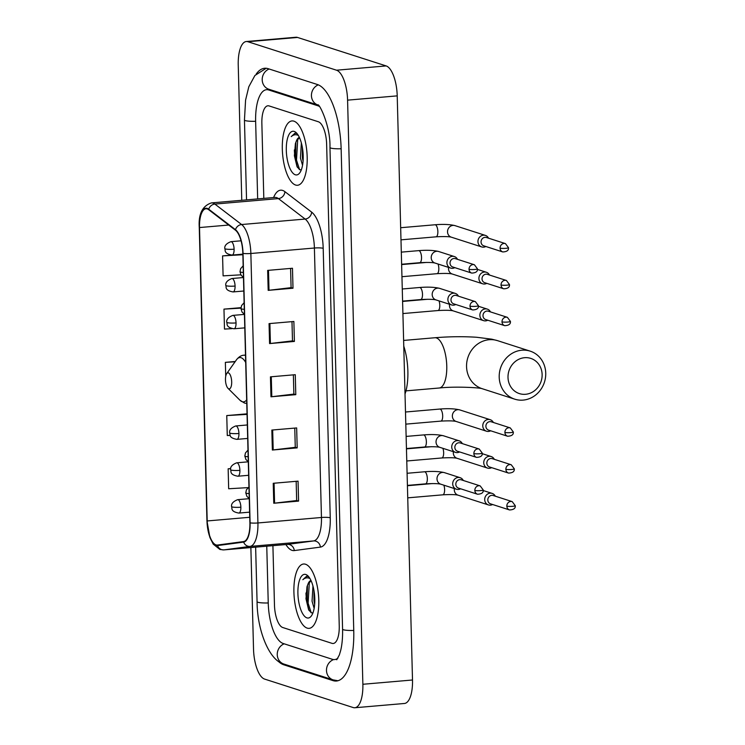 <?xml version="1.0" encoding="UTF-8"?>
<svg xmlns="http://www.w3.org/2000/svg" width="745" height="745" viewBox="0 0 745 745"><rect width="100%" height="100%" fill="white"/><g stroke="black" fill="none" stroke-linecap="round" stroke-linejoin="round"><path stroke-width="1.12" d="M294.349 149.931A26.904 10.169 -94.9 0 0 295.523 160.175M296.892 165.837A26.904 10.169 -94.9 0 0 297.292 167.122M305.953 593.02A26.904 10.169 -94.9 0 0 307.126 603.264M308.495 608.926A26.904 10.169 -94.9 0 0 308.896 610.211M307.191 628.119A32.286 12.199 -94.9 0 0 309.128 628.352A32.286 12.199 -94.9 0 0 318.683 597.658A32.286 12.199 -94.9 0 0 305.515 564.244A32.286 12.199 -94.9 0 0 303.578 564.012A32.286 12.199 -94.9 0 0 294.014 594.706A32.286 12.199 -94.9 0 0 307.191 628.119A32.286 12.199 -94.9 0 0 309.128 628.352A32.286 12.199 -94.9 0 0 318.683 597.658A32.286 12.199 -94.9 0 0 305.515 564.244A32.286 12.199 -94.9 0 0 303.578 564.012A32.286 12.199 -94.9 0 0 294.014 594.706A32.286 12.199 -94.9 0 0 307.191 628.119M295.588 185.03A32.286 12.199 -94.9 0 0 297.525 185.263A32.286 12.199 -94.9 0 0 307.08 154.578A32.286 12.199 -94.9 0 0 293.912 121.165A32.286 12.199 -94.9 0 0 291.975 120.932A32.286 12.199 -94.9 0 0 282.42 151.617A32.286 12.199 -94.9 0 0 295.588 185.03A32.286 12.199 -94.9 0 0 297.525 185.263A32.286 12.199 -94.9 0 0 307.08 154.578A32.286 12.199 -94.9 0 0 293.912 121.165A32.286 12.199 -94.9 0 0 291.975 120.932A32.286 12.199 -94.9 0 0 282.42 151.617A32.286 12.199 -94.9 0 0 295.588 185.03M216.041 544.902A21.521 8.13 85.1 0 1 207.194 520.951L199.511 227.551A21.521 8.13 85.1 0 1 205.955 208.768A21.521 8.13 85.1 0 1 208.693 209.708L235.429 230.177A21.521 8.13 85.1 0 1 242.833 253.337L249.892 522.804A21.521 8.13 85.1 0 1 243.587 541.568L217.475 545.042A21.521 8.13 85.1 0 1 217.326 545.051A21.521 8.13 85.1 0 1 216.041 544.902M216.05 545.433A22.061 8.335 -94.9 0 0 217.521 545.573L243.634 542.109A22.061 8.335 -94.9 0 0 250.097 522.869L243.038 253.412A22.061 8.335 -94.9 0 0 235.457 229.665L208.712 209.196A22.061 8.335 -94.9 0 0 199.297 227.486L206.98 520.876A22.061 8.335 -94.9 0 0 216.05 545.433M269.103 105.93A20.18 7.627 -94.9 0 0 267.893 105.79A20.18 7.627 -94.9 0 0 261.858 123.391L263.814 198.384L261.858 123.391A20.18 7.627 -94.9 0 1 267.893 105.79A20.18 7.627 -94.9 0 1 269.103 105.93L318.339 121.752L269.103 105.93M272.912 545.666L274.467 605.061A20.18 7.627 -94.9 0 0 282.765 627.523L332 643.345A20.18 7.627 -94.9 0 0 333.211 643.494A20.18 7.627 -94.9 0 0 339.245 625.884L326.636 144.213A20.18 7.627 -94.9 0 0 318.339 121.752A20.18 7.627 -94.9 0 1 326.636 144.213L339.245 625.884A20.18 7.627 -94.9 0 1 333.211 643.494A20.18 7.627 -94.9 0 1 332 643.345L282.765 627.523A20.18 7.627 -94.9 0 1 274.467 605.061L272.912 545.666M267.66 270.398L292.478 268.256L292.999 288.213L268.181 290.354L267.66 270.398M271.841 430.061L296.659 427.928L297.18 447.885L272.363 450.027L271.841 430.061M273.238 483.291L298.056 481.149L298.577 501.106L273.76 503.248L273.238 483.291M269.057 323.619L293.875 321.477L294.396 341.433L269.578 343.575L269.057 323.619M270.444 376.84L295.271 374.698L295.793 394.664L270.975 396.796L270.444 376.84M232.095 255.069A6.724 2.542 -94.9 0 0 234.107 249.203A6.724 0.978 178.5 0 1 225.316 248.904A6.724 0.978 -1.5 0 1 224.794 248.551C225.828 249.575 222.941 253.477 232.095 255.069L242.851 254.147L222.578 255.898L223.1 275.864L240.858 274.831M247.033 413.829L226.759 415.57L227.281 435.536L230.186 435.359M230.652 468.577L228.147 468.801L228.668 488.757L248.066 487.63M240.998 307.657L223.966 309.128L224.487 329.085L231.974 328.647M235.271 361.493L225.363 362.349L225.726 376.253M295.793 394.664L293.875 394.049M293.372 374.865L293.875 394.096L271.804 396.713A5.383 0.782 178.5 0 1 270.975 396.796M294.396 341.433L292.478 340.819M291.984 321.644L292.487 340.875L270.407 343.492A5.383 0.782 178.5 0 1 269.578 343.575M298.577 501.106L296.659 500.491M296.165 481.317L296.668 500.547L274.588 503.164A5.383 0.782 178.5 0 1 273.76 503.248M297.18 447.885L295.271 447.27M294.769 428.086L295.271 447.326L273.192 449.943A5.383 0.782 178.5 0 1 272.363 450.027M292.999 288.213L291.09 287.598M290.587 268.414L291.09 287.654L269.01 290.271A5.383 0.782 178.5 0 1 268.181 290.354M225.363 362.349L235.066 361.781M226.759 415.57L247.051 414.388M228.147 468.801L230.643 468.652M243.298 327.986L244.788 327.902M223.966 309.128L240.961 308.132M222.578 255.898L242.87 254.725M319.27 106.386A36.319 13.727 -94.9 0 0 317.919 105.79L268.684 89.968A36.319 13.727 -94.9 0 0 266.514 89.698A36.319 13.727 -94.9 0 0 255.637 121.388L257.668 198.915M266.757 546.197L268.247 603.068A36.319 13.727 -94.9 0 0 283.184 643.494L332.419 659.316A36.319 13.727 -94.9 0 0 334.589 659.576A36.319 13.727 -94.9 0 0 337.923 658.124M250.869 547.566L253.524 649.128A26.904 10.169 -94.9 0 0 264.587 679.077L353.204 707.554A26.904 10.169 -94.9 0 0 354.816 707.75A26.904 10.169 -94.9 0 0 362.871 684.273L347.58 100.147A26.904 10.169 -94.9 0 0 336.517 70.207L247.899 41.72A26.904 10.169 -94.9 0 0 246.288 41.524A26.904 10.169 -94.9 0 0 238.232 65.001L241.771 200.284M354.816 707.75L404.451 703.476A26.904 10.169 -94.9 0 0 412.507 679.999L397.215 95.872A26.904 10.169 -94.9 0 0 386.152 65.923L297.534 37.446A26.904 10.169 -94.9 0 0 295.923 37.25L246.288 41.524M277.913 660.964A57.849 21.856 -94.9 0 0 283.743 664.782L332.968 680.604A57.849 21.856 -94.9 0 0 336.442 681.023A57.849 21.856 -94.9 0 0 353.754 630.549L341.145 148.879A57.849 21.856 -94.9 0 0 317.361 84.502L268.126 68.67A57.849 21.856 -94.9 0 0 264.661 68.261A57.849 21.856 -94.9 0 0 256.224 74.016M314.148 608.386L312.053 601.159L312.965 586.036M314.669 604.251L314.017 600.991L313.952 590.478M311 580.541A15.198 5.746 -94.9 0 0 307.871 584.378L311.075 580.7M308.216 576.583L306.586 576.267L302.842 579.703C305.078 577.692 307.462 577.31 310.013 578.548M306.921 617.875A21.931 8.288 -94.9 0 0 311.438 615.836A21.931 8.288 -94.9 0 0 314.604 595.469A21.931 8.288 -94.9 0 0 308.002 575.95A21.931 8.288 -94.9 0 0 305.785 574.497A21.931 8.288 -94.9 0 0 297.907 593.467A21.931 8.288 -94.9 0 0 306.921 617.875M307.871 584.378L306.996 586.715L305.981 598.794L308.579 609.596L311.196 612.781L312.937 612.911M302.842 579.703L306.931 576.257M311.224 612.8L308.104 603.161L309.352 582.031M309.082 610.546L307.117 603.245L307.471 585.319M314.809 601.336L314.353 593.104M542.127 374.521A18.495 16.912 107.8 0 0 524.592 357.693A18.495 16.912 107.8 0 0 508.006 377.464A18.495 16.912 107.8 0 0 525.542 394.291A18.495 16.912 107.8 0 0 542.127 374.521M499.206 377.166A25.228 23.067 -72.2 0 1 530.189 351.146A25.228 23.067 -72.2 0 1 545.74 373.152A25.228 23.067 -72.2 0 1 514.758 399.171A25.228 23.067 -72.2 0 1 499.206 377.166M228.37 372.854A8.074 3.045 -94.9 0 0 226.703 373.608A8.074 3.045 -94.9 0 0 225.539 381.105A8.074 3.045 -94.9 0 0 227.97 388.285A8.074 3.045 -94.9 0 0 228.79 388.825A8.074 3.045 -94.9 0 0 231.686 381.84A8.074 3.045 -94.9 0 0 228.37 372.854M405.019 394.031A36.989 13.978 -94.9 0 0 403.771 346.136M495.276 496.179A6.053 5.532 107.8 0 0 492.147 493.404A6.053 5.532 107.8 0 0 490.136 493.181A6.053 5.532 107.8 0 0 484.706 499.653A6.053 5.532 107.8 0 0 488.441 504.933A6.053 5.532 107.8 0 0 490.452 505.157A6.053 5.532 107.8 0 0 492.603 504.505M506.833 506.134A4.368 3.995 107.8 0 1 512.206 501.618L493.19 495.509A4.368 3.995 107.8 0 0 487.817 500.016A4.368 3.995 107.8 0 0 490.508 503.834L509.533 509.943C513.696 509.766 515.605 508.341 515.242 505.669A4.368 0.633 -1.5 0 1 512.551 506.321A4.368 0.633 178.5 0 1 506.833 506.134A4.368 3.995 107.8 0 0 509.533 509.943M494.307 459.32A6.053 5.532 107.8 0 0 491.179 456.545A6.053 5.532 107.8 0 0 489.167 456.322A6.053 5.532 107.8 0 0 483.747 462.794A6.053 5.532 107.8 0 0 487.472 468.074A6.053 5.532 107.8 0 0 489.484 468.298A6.053 5.532 107.8 0 0 491.635 467.646M505.874 469.276A4.368 3.995 107.8 0 1 511.238 464.759L492.221 458.65A4.368 3.995 107.8 0 0 486.848 463.157A4.368 3.995 107.8 0 0 489.549 466.975L508.565 473.084C512.737 472.907 514.637 471.483 514.274 468.81A4.368 0.633 -1.5 0 1 511.582 469.471A4.368 0.633 178.5 0 1 505.874 469.276A4.368 3.995 107.8 0 0 508.565 473.084M493.348 422.462A6.053 5.532 107.8 0 0 490.219 419.696A6.053 5.532 107.8 0 0 488.208 419.463A6.053 5.532 107.8 0 0 482.779 425.935A6.053 5.532 107.8 0 0 486.513 431.215A6.053 5.532 107.8 0 0 488.515 431.439A6.053 5.532 107.8 0 0 490.666 430.787M504.905 432.417A4.368 3.995 107.8 0 1 510.278 427.909L491.253 421.791A4.368 3.995 107.8 0 0 485.889 426.298A4.368 3.995 107.8 0 0 488.58 430.116L507.596 436.235C511.768 436.049 513.668 434.624 513.305 431.951A4.368 0.633 -1.5 0 1 510.623 432.612A4.368 0.633 178.5 0 1 504.905 432.417A4.368 3.995 107.8 0 0 507.596 436.235M490.452 311.894A6.053 5.532 107.8 0 0 487.323 309.119A6.053 5.532 107.8 0 0 485.312 308.896A6.053 5.532 107.8 0 0 479.882 315.368A6.053 5.532 107.8 0 0 483.617 320.648A6.053 5.532 107.8 0 0 485.628 320.872A6.053 5.532 107.8 0 0 487.77 320.22M502.009 321.84A4.368 3.995 107.8 0 1 507.382 317.333L488.357 311.224A4.368 3.995 107.8 0 0 482.993 315.731A4.368 3.995 107.8 0 0 485.684 319.549L504.7 325.658C508.872 325.481 510.781 324.047 510.409 321.384A4.368 0.633 -1.5 0 1 507.727 322.036A4.368 0.633 178.5 0 1 502.009 321.84A4.368 3.995 107.8 0 0 504.7 325.658M489.484 275.035A6.053 5.532 107.8 0 0 486.355 272.26A6.053 5.532 107.8 0 0 484.343 272.037A6.053 5.532 107.8 0 0 478.914 278.509A6.053 5.532 107.8 0 0 482.648 283.789A6.053 5.532 107.8 0 0 484.66 284.013A6.053 5.532 107.8 0 0 486.811 283.361M501.04 284.99A4.368 3.995 107.8 0 1 506.414 280.474L487.398 274.365A4.368 3.995 107.8 0 0 482.024 278.872A4.368 3.995 107.8 0 0 484.716 282.69L503.741 288.799C507.913 288.622 509.813 287.197 509.45 284.525A4.368 0.633 -1.5 0 1 506.758 285.177A4.368 0.633 178.5 0 1 501.04 284.99A4.368 3.995 107.8 0 0 503.741 288.799M488.524 238.177A6.053 5.532 107.8 0 0 485.386 235.401A6.053 5.532 107.8 0 0 483.384 235.178A6.053 5.532 107.8 0 0 477.955 241.65A6.053 5.532 107.8 0 0 481.689 246.93A6.053 5.532 107.8 0 0 483.691 247.154A6.053 5.532 107.8 0 0 485.842 246.502M500.081 248.132A4.368 3.995 107.8 0 1 505.445 243.615L486.429 237.506A4.368 3.995 107.8 0 0 481.056 242.013A4.368 3.995 107.8 0 0 483.756 245.831L502.773 251.94C506.945 251.763 508.844 250.339 508.481 247.666A4.368 0.633 -1.5 0 1 505.799 248.318A4.368 0.633 178.5 0 1 500.081 248.132A4.368 3.995 107.8 0 0 502.773 251.94M463.278 480.469A6.053 5.532 107.8 0 0 460.14 477.694A6.053 5.532 107.8 0 0 458.138 477.471A6.053 5.532 107.8 0 0 452.774 482.844A6.053 5.532 107.8 0 0 456.443 489.223A6.053 5.532 107.8 0 0 458.445 489.446A6.053 5.532 107.8 0 0 460.596 488.795M474.835 490.415A4.368 3.995 107.8 0 1 480.199 485.908L461.183 479.799A4.368 3.995 107.8 0 0 455.81 484.306A4.368 3.995 107.8 0 0 458.51 488.115L477.526 494.233C481.698 494.047 483.598 492.622 483.235 489.959A4.368 0.633 -1.5 0 1 480.553 490.61A4.368 0.633 178.5 0 1 474.835 490.415A4.368 3.995 107.8 0 0 477.526 494.233M462.31 443.61A6.053 5.532 107.8 0 0 459.181 440.835A6.053 5.532 107.8 0 0 457.169 440.612A6.053 5.532 107.8 0 0 451.805 445.985A6.053 5.532 107.8 0 0 455.474 452.364A6.053 5.532 107.8 0 0 457.486 452.588A6.053 5.532 107.8 0 0 459.637 451.936M473.867 453.556A4.368 3.995 107.8 0 1 479.24 449.049L460.214 442.94A4.368 3.995 107.8 0 0 454.85 447.447A4.368 3.995 107.8 0 0 457.542 451.265L476.558 457.374C480.73 457.197 482.639 455.772 482.266 453.1A4.368 0.633 -1.5 0 1 479.584 453.752A4.368 0.633 178.5 0 1 473.867 453.556A4.368 3.995 107.8 0 0 476.558 457.374M458.445 296.184A6.053 5.532 107.8 0 0 455.316 293.409A6.053 5.532 107.8 0 0 453.305 293.185A6.053 5.532 107.8 0 0 447.95 298.549A6.053 5.532 107.8 0 0 451.61 304.938A6.053 5.532 107.8 0 0 453.621 305.161A6.053 5.532 107.8 0 0 455.772 304.5M470.011 306.13A4.368 3.995 107.8 0 1 475.375 301.623L456.359 295.504A4.368 3.995 107.8 0 0 450.986 300.021A4.368 3.995 107.8 0 0 453.686 303.83L472.703 309.948C476.875 309.762 478.774 308.337 478.411 305.664A4.368 0.633 -1.5 0 1 475.72 306.325A4.368 0.633 178.5 0 1 470.011 306.13A4.368 3.995 107.8 0 0 472.703 309.948M457.486 259.325A6.053 5.532 107.8 0 0 454.357 256.55A6.053 5.532 107.8 0 0 452.345 256.327A6.053 5.532 107.8 0 0 446.981 261.7A6.053 5.532 107.8 0 0 450.651 268.079A6.053 5.532 107.8 0 0 452.653 268.302A6.053 5.532 107.8 0 0 454.804 267.651M469.043 269.271A4.368 3.995 107.8 0 1 474.416 264.764L455.391 258.655A4.368 3.995 107.8 0 0 450.027 263.162A4.368 3.995 107.8 0 0 452.718 266.971L471.734 273.089C475.906 272.903 477.806 271.478 477.443 268.815A4.368 0.633 -1.5 0 1 474.761 269.466A4.368 0.633 178.5 0 1 469.043 269.271A4.368 3.995 107.8 0 0 471.734 273.089M302.545 165.297L300.449 158.07L301.362 142.947M303.066 161.171L302.414 157.903L302.349 147.398M299.397 137.452A15.198 5.746 -94.9 0 0 296.268 141.289L299.481 137.62M296.612 133.495L294.983 133.178L291.248 136.614C293.474 134.603 295.858 134.221 298.41 135.46M295.318 174.786A21.931 8.288 -94.9 0 0 299.835 172.747A21.931 8.288 -94.9 0 0 303.001 152.38A21.931 8.288 -94.9 0 0 296.398 132.861A21.931 8.288 -94.9 0 0 294.182 131.409A21.931 8.288 -94.9 0 0 286.303 150.378A21.931 8.288 -94.9 0 0 295.318 174.786M296.268 141.289L295.392 143.627L294.377 155.705L296.976 166.508L299.592 169.692L301.334 169.823M291.248 136.614L295.327 133.169M299.62 169.711L296.501 160.073L297.749 138.942M297.478 167.457L295.523 160.156L295.867 142.23M303.206 158.257L302.749 150.015M207.194 520.951L249.743 517.281M273.592 197.546A33.627 12.712 85.1 0 1 282.625 190.431A33.627 12.712 85.1 0 1 284.888 191.661L311.633 212.12A33.627 12.712 85.1 0 1 323.19 248.318L330.249 517.784A33.627 12.712 85.1 0 1 320.406 547.1L294.284 550.574A33.627 12.712 85.1 0 1 285.894 544.548M208.712 209.196A6.724 5.886 -52.6 0 1 214.867 204.074L278.406 198.598A26.904 10.169 -94.9 0 0 276.591 197.621A26.904 10.169 -94.9 0 0 274.979 197.425L275.436 197.406M243.038 253.412A6.724 0.978 -1.5 0 0 250.86 253.496L257.919 522.962A26.904 10.169 85.1 0 1 250.041 546.411L223.928 549.885A26.904 10.169 85.1 0 1 223.751 549.903L287.281 544.427A26.904 10.169 -94.9 0 0 287.458 544.409L313.58 540.935A26.904 10.169 -94.9 0 0 321.458 517.486L314.399 248.02A26.904 10.169 -94.9 0 0 305.143 219.058L278.406 198.598A6.724 5.886 127.4 0 0 284.888 191.661M287.104 544.437A26.904 10.169 -94.9 0 0 287.281 544.427L287.766 544.39M217.521 545.573A6.724 6.23 -97.6 0 0 223.928 549.885L287.458 544.409A6.724 6.23 82.4 0 1 294.284 550.574M330.249 517.784A6.724 0.978 178.5 0 0 321.458 517.486L257.919 522.962A6.724 0.978 178.5 0 1 250.097 522.869M235.457 229.665A6.724 5.886 -52.6 0 1 241.613 224.534A26.904 10.169 85.1 0 1 250.86 253.496L314.399 248.02A6.724 0.978 178.5 0 1 323.19 248.318M320.406 547.1A6.724 6.23 82.4 0 0 313.58 540.935L250.041 546.411A6.724 6.23 -97.6 0 1 243.634 542.109M199.297 227.486A6.724 0.978 178.5 0 1 199.26 227.383C198.347 214.048 202.407 205.881 211.45 202.901A26.904 10.169 85.1 0 1 214.867 204.074L241.613 224.534L305.143 219.058A6.724 5.886 127.4 0 0 311.633 212.12M223.751 549.903L219.905 549.456L213.228 544.148L209.904 537.518L206.942 520.774A6.724 0.978 -1.5 0 0 206.98 520.876M199.511 227.551L228.715 225.037M271.282 376.765L271.804 396.713M272.67 429.995L273.192 449.943M274.067 483.216L274.588 503.164M269.886 323.544L270.407 343.492M268.489 270.323L269.01 290.271M246.548 199.874L244.453 120.019A10.765 1.555 -1.5 0 0 255.637 121.286M269.141 68.996A10.765 9.843 107.8 0 0 262.203 79.855A10.765 9.843 107.8 0 0 268.843 89.242L317.882 105.008A10.765 9.843 107.8 0 1 311.438 95.677A10.765 9.843 107.8 0 1 318.301 84.846M341.145 148.767A10.765 1.555 178.5 0 1 329.961 147.501L342.579 629.18C342.747 637.273 342.141 644.276 340.754 650.189L339.347 654.967L336.731 659.772M353.754 630.447A10.765 1.555 178.5 0 1 342.579 629.18M337.941 680.744L333.127 679.887A10.765 9.843 -72.2 0 1 326.487 670.491A10.765 9.843 -72.2 0 1 333.602 659.567M333.127 679.887L283.892 664.056A10.765 9.843 -72.2 0 1 277.252 654.669A10.765 9.843 -72.2 0 1 284.19 643.81M283.892 664.056C269.457 660.843 257.174 630.643 257.072 601.699A10.765 1.555 -1.5 0 0 268.247 602.956M297.534 37.446L247.899 41.72M386.152 65.923L336.517 70.207M397.215 95.872L347.58 100.147M412.507 679.999L362.871 684.273M285.624 664.615L283.743 664.782M270.575 89.8L268.684 89.968M318.683 105.725L317.919 105.79M403.622 340.437L434.884 337.746C449.328 336.554 463.241 336.395 476.632 337.262L491.775 339.171L497.548 340.651A25.228 23.067 107.8 0 0 466.556 366.67A25.228 23.067 107.8 0 0 482.108 388.676L514.758 399.171M434.884 337.746A25.228 9.527 85.1 0 1 436.402 337.932A25.228 9.527 85.1 0 1 446.767 366A25.228 9.527 85.1 0 1 439.215 388.005C455.251 386.245 480.311 387.642 482.248 388.722M245.692 362.489A22.248 8.409 -94.9 0 0 241.073 357.712A22.248 8.409 -94.9 0 0 236.491 359.779L226.703 373.608M227.97 388.285L239.974 400.242A22.248 8.409 -94.9 0 0 242.227 401.713A22.248 8.409 -94.9 0 0 246.669 399.851M245.505 355.421A24.213 9.145 -94.9 0 0 245.412 355.384A24.213 9.145 -94.9 0 0 243.96 355.207C241.315 355.3 238.819 356.827 236.491 359.779M249.612 512.15L238.856 513.072C229.702 511.47 232.58 507.578 231.555 506.553A6.724 0.978 -1.5 0 0 232.067 506.907A6.724 0.978 178.5 0 0 240.868 507.205A6.724 2.542 -94.9 0 0 238.102 499.718A6.724 2.542 -94.9 0 0 237.702 499.671L249.258 498.675M238.856 513.072A6.724 2.542 -94.9 0 0 240.868 507.205M407.738 497.846L442.8 494.829A6.053 2.291 -94.9 0 0 444.616 489.921A6.053 2.291 -94.9 0 0 443.852 485.172M454.385 488.562A6.053 5.532 107.8 0 0 454.292 489.875A6.053 5.532 107.8 0 0 454.31 490.247A6.053 5.532 107.8 0 0 458.017 495.155L488.441 504.933M248.644 475.291L237.888 476.223C228.734 474.621 231.62 470.719 230.587 469.695A6.724 0.978 -1.5 0 0 231.108 470.048A6.724 0.978 178.5 0 0 239.899 470.346A6.724 2.542 -94.9 0 0 237.133 462.869A6.724 2.542 -94.9 0 0 236.733 462.813L248.29 461.816M237.888 476.223A6.724 2.542 -94.9 0 0 239.899 470.346M406.779 460.987L441.832 457.97A6.053 2.291 -94.9 0 0 443.657 453.062A6.053 2.291 -94.9 0 0 442.884 448.313M453.426 451.703A6.053 5.532 107.8 0 0 453.323 453.016A6.053 5.532 107.8 0 0 453.342 453.388A6.053 5.532 107.8 0 0 457.058 458.296L487.472 468.074M247.685 438.433L236.919 439.364C227.774 437.762 230.652 433.86 229.618 432.836A6.724 0.978 -1.5 0 0 230.14 433.19A6.724 0.978 178.5 0 0 238.94 433.497A6.724 2.542 -94.9 0 0 236.174 426.01A6.724 2.542 -94.9 0 0 235.765 425.954L247.331 424.967M236.919 439.364A6.724 2.542 -94.9 0 0 238.94 433.497M405.811 424.138L440.872 421.111A6.053 2.291 -94.9 0 0 442.688 416.204A6.053 2.291 -94.9 0 0 440.193 409.098A6.053 2.291 -94.9 0 0 439.829 409.052L405.494 412.013M490.219 419.696L459.795 409.918A6.053 5.532 107.8 0 0 452.355 416.157A6.053 5.532 107.8 0 0 452.383 416.529A6.053 5.532 107.8 0 0 456.089 421.437L486.513 431.215M244.788 327.865L234.023 328.787C224.878 327.185 227.756 323.293 226.722 322.259A6.724 0.978 -1.5 0 0 227.244 322.622A6.724 0.978 178.5 0 0 236.044 322.92A6.724 2.542 -94.9 0 0 233.278 315.433A6.724 2.542 -94.9 0 0 232.868 315.386L244.435 314.39M234.023 328.787A6.724 2.542 -94.9 0 0 236.044 322.92M402.915 313.561L437.976 310.544A6.053 2.291 -94.9 0 0 439.792 305.636A6.053 2.291 -94.9 0 0 439.019 300.887M449.561 304.277A6.053 5.532 107.8 0 0 449.459 305.59A6.053 5.532 107.8 0 0 449.486 305.962A6.053 5.532 107.8 0 0 453.193 310.87L483.617 320.648M243.82 291.006L233.064 291.928C223.91 290.327 226.787 286.434 225.763 285.41A6.724 0.978 -1.5 0 0 226.275 285.763A6.724 0.978 178.5 0 0 235.075 286.061A6.724 2.542 -94.9 0 0 232.31 278.574A6.724 2.542 -94.9 0 0 231.909 278.528L243.466 277.531M233.064 291.928A6.724 2.542 -94.9 0 0 235.075 286.061M401.946 276.702L437.008 273.685A6.053 2.291 -94.9 0 0 438.824 268.777A6.053 2.291 -94.9 0 0 438.06 264.028M448.592 267.418A6.053 5.532 107.8 0 0 448.499 268.731A6.053 5.532 107.8 0 0 448.518 269.103A6.053 5.532 107.8 0 0 452.234 274.011L482.648 283.789M400.987 239.843L436.049 236.826A6.053 2.291 -94.9 0 0 437.864 231.918A6.053 2.291 -94.9 0 0 435.369 224.804A6.053 2.291 -94.9 0 0 435.006 224.767L400.67 227.719M485.386 235.401L454.971 225.623A6.053 5.532 107.8 0 0 447.531 231.872A6.053 5.532 107.8 0 0 447.549 232.244A6.053 5.532 107.8 0 0 451.265 237.152L481.689 246.93M234.107 249.203A6.724 2.542 -94.9 0 0 231.341 241.715A6.724 2.542 -94.9 0 0 230.941 241.669L241.054 240.803M249.258 498.563L246.865 496.328L245.785 492.855A6.724 0.978 -1.5 0 0 246.306 493.209A6.724 0.978 178.5 0 0 249.128 493.609M407.413 485.405L425.516 483.85A6.053 2.291 -94.9 0 0 427.332 478.942A6.053 2.291 -94.9 0 0 424.836 471.827A6.053 2.291 -94.9 0 0 424.473 471.781L407.096 473.28M424.473 471.781C432.659 471.11 439.317 471.399 444.439 472.647A6.053 5.532 107.8 0 0 442.428 472.423A6.053 5.532 107.8 0 0 437.026 479.268A6.053 5.532 107.8 0 0 440.733 484.175L456.443 489.223M248.29 461.704L245.897 459.469L244.826 455.996A6.724 0.978 -1.5 0 0 245.338 456.35A6.724 0.978 178.5 0 0 248.16 456.75M406.453 448.546L424.548 446.991A6.053 2.291 -94.9 0 0 426.373 442.083A6.053 2.291 -94.9 0 0 423.877 434.968A6.053 2.291 -94.9 0 0 423.514 434.922L406.127 436.421M423.514 434.922C431.7 434.251 438.349 434.54 443.48 435.788A6.053 5.532 107.8 0 0 441.468 435.564A6.053 5.532 107.8 0 0 436.058 442.409A6.053 5.532 107.8 0 0 439.774 447.317L455.474 452.364M244.425 314.278L242.032 312.043L240.961 308.57A6.724 0.978 -1.5 0 0 241.482 308.924A6.724 0.978 178.5 0 0 244.304 309.315M402.589 301.12L420.692 299.555A6.053 2.291 -94.9 0 0 422.508 294.647A6.053 2.291 -94.9 0 0 420.012 287.542A6.053 2.291 -94.9 0 0 419.649 287.496L402.272 288.995M419.649 287.496C427.835 286.825 434.493 287.114 439.615 288.362A6.053 5.532 107.8 0 0 437.604 288.138A6.053 5.532 107.8 0 0 432.202 294.983A6.053 5.532 107.8 0 0 435.909 299.89L451.61 304.938M243.466 277.419L241.073 275.184L239.992 271.711A6.724 0.978 -1.5 0 0 240.514 272.065A6.724 0.978 178.5 0 0 243.336 272.465M401.62 264.261L419.724 262.696A6.053 2.291 -94.9 0 0 421.54 257.798A6.053 2.291 -94.9 0 0 419.053 250.683A6.053 2.291 -94.9 0 0 418.69 250.637L401.304 252.136M418.69 250.637C426.876 249.966 433.525 250.255 438.647 251.503A6.053 5.532 107.8 0 0 436.644 251.279A6.053 5.532 107.8 0 0 431.234 258.124A6.053 5.532 107.8 0 0 434.95 263.032L450.651 268.079M199.26 227.383L206.942 520.774M211.45 202.901L274.979 197.425M257.072 601.699L255.637 547.156M318.068 105.064L317.817 104.961C318.767 102.493 330.678 125.682 329.961 147.501M266.188 68.27L254.92 75.478L248.811 86.755L245.58 100.109L244.453 120.019M497.548 340.651L530.189 351.146M246.763 403.473L244.435 403.036L239.974 400.242M245.496 355.076L243.96 355.207M405.969 390.874L439.215 388.005M442.8 494.829C450.446 494.41 455.521 494.522 458.017 495.155M407.422 485.721L432.603 483.552M483.216 490.536L492.147 493.404M231.555 506.553C231.155 503.704 233.204 501.413 237.702 499.671M512.206 501.618L515.242 505.669M441.832 457.97C449.477 457.56 454.552 457.663 457.058 458.296M406.453 448.863L431.644 446.693M482.248 453.677L491.179 456.545M230.587 469.695C230.196 466.845 232.244 464.554 236.733 462.813M511.238 464.759L514.274 468.81M440.872 421.111C448.509 420.702 453.584 420.804 456.089 421.437M459.795 409.918C454.674 408.67 448.015 408.381 439.829 409.052M229.618 432.836C229.227 429.986 231.276 427.695 235.765 425.954M510.278 427.909L513.305 431.951M437.976 310.544C445.622 310.125 450.688 310.237 453.193 310.87M402.598 301.436L427.779 299.267M478.383 306.251L487.323 309.119M226.722 322.259C226.331 319.419 228.38 317.128 232.868 315.386M507.382 317.333L510.409 321.384M437.008 273.685C444.653 273.266 449.729 273.378 452.234 274.011M401.63 264.577L426.82 262.408M477.424 269.392L486.355 272.26M225.763 285.41C225.372 282.56 227.421 280.269 231.909 278.528M506.414 280.474L509.45 284.525M436.049 236.826C443.685 236.407 448.76 236.519 451.265 237.152M454.971 225.623C449.84 224.385 443.191 224.096 435.006 224.767M224.794 248.551C224.403 245.701 226.452 243.41 230.941 241.669M505.445 243.615L508.481 247.666M425.516 483.85C433.162 483.43 438.237 483.542 440.733 484.175M444.439 472.647L460.14 477.694M480.199 485.908L483.235 489.959M245.785 492.855L246.427 489.81L248.951 486.969M424.548 446.991C432.193 446.572 437.268 446.683 439.774 447.317M443.48 435.788L459.181 440.835M479.24 449.049L482.266 453.1M244.826 455.996L245.459 452.951L247.983 450.11M420.692 299.555C428.338 299.145 433.404 299.257 435.909 299.89M439.615 288.362L455.316 293.409M475.375 301.623L478.411 305.664M240.961 308.57L241.603 305.515L244.127 302.684M419.724 262.696C427.369 262.287 432.445 262.398 434.95 263.032M438.647 251.503L454.357 256.55M474.416 264.764L477.443 268.815M239.992 271.711L240.635 268.666L243.159 265.825"/></g></svg>
